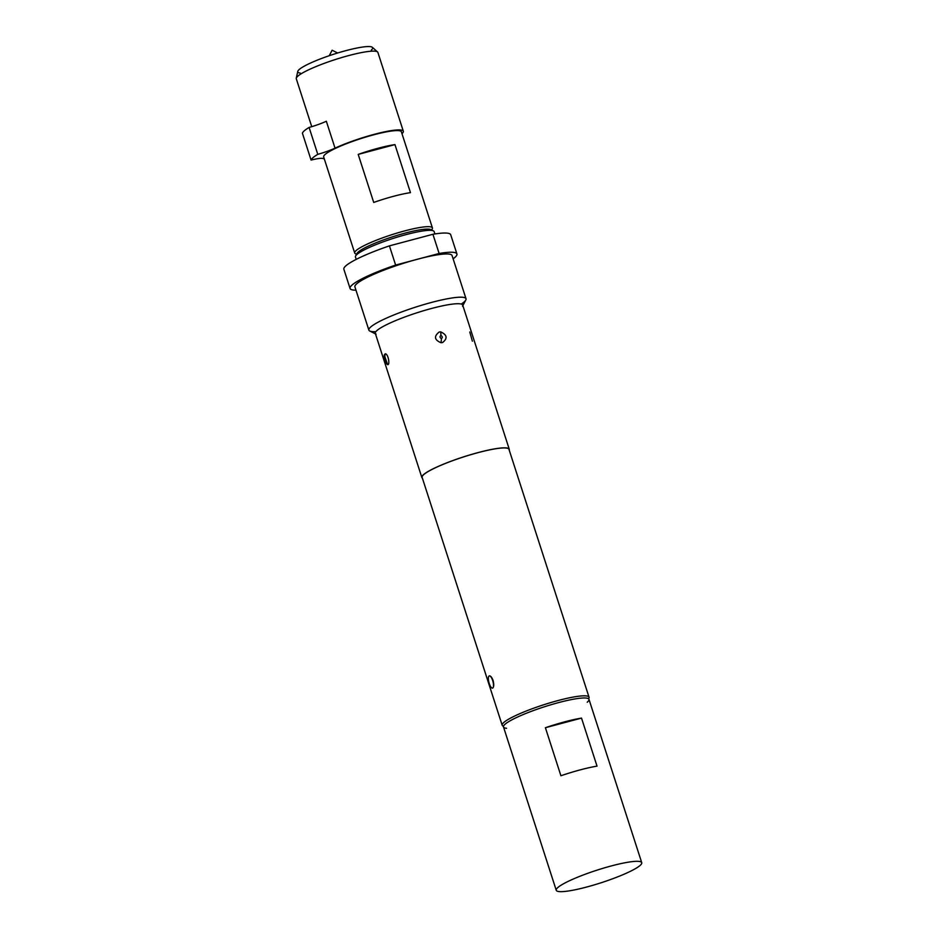 <?xml version="1.0" encoding="UTF-8"?>
<svg xmlns="http://www.w3.org/2000/svg" width="938" height="938" viewBox="0 0 938 938"><rect width="100%" height="100%" fill="white"/><g stroke="black" fill="none" stroke-linecap="round" stroke-linejoin="round"><path stroke-width="1.41" d="M492.567 688.093L492.579 688.093A6.332 2.075 75.1 0 0 492.86 687.941C493.927 686.651 493.998 684.13 493.071 680.39C491.664 676.896 490.316 675.442 489.015 676.028A6.332 2.075 75.1 0 1 489.308 675.864A6.332 2.075 75.1 0 1 492.661 680.496A6.332 2.075 75.1 0 1 492.86 687.941L492.579 688.093A6.332 2.075 75.1 0 1 489.061 682.993A6.332 2.075 75.1 0 1 489.015 676.028L489.308 675.864M356.628 254.092A40.826 6.027 -17.9 0 1 355.42 253.729A40.826 6.027 -17.9 0 1 354.705 253.014A40.826 6.027 -17.9 0 1 404.712 230.889A40.826 6.027 -17.9 0 1 432.418 227.911A40.826 6.027 -17.9 0 1 432.254 228.907A40.826 6.027 -17.9 0 1 431.492 229.916M371.284 50.124A39.337 5.804 162.1 0 0 372.363 47.322A39.337 5.804 162.1 0 0 345.97 50.617A39.337 5.804 162.1 0 0 297.768 71.405A39.337 5.804 162.1 0 0 300.289 73.058M401.98 133.677A42.878 6.332 162.1 0 0 403.328 131.214L377.885 52.422A42.878 6.332 162.1 0 0 377.568 51.953A42.878 6.332 162.1 0 0 348.795 55.553A42.878 6.332 162.1 0 0 296.267 78.217A42.878 6.332 162.1 0 0 296.291 78.78L311.744 126.665M403.328 131.214A42.878 6.332 162.1 0 0 374.239 134.333A42.878 6.332 162.1 0 0 335.03 148.145A20.413 3.013 -17.9 0 1 317.783 154.336A54.099 7.985 162.1 0 0 311.088 160.081A20.413 3.013 -17.9 0 1 322.953 158.51A42.878 6.332 162.1 0 0 324.267 158.768M432.418 227.911L401.382 131.836A40.826 6.027 162.1 0 0 373.687 134.814A40.826 6.027 162.1 0 0 323.669 156.939L354.705 253.014M394.957 144.604A40.826 6.027 162.1 0 0 378.026 148.263A40.826 6.027 162.1 0 0 358.199 154.407L373.723 202.444A40.826 6.027 -17.9 0 1 393.538 196.3A40.826 6.027 -17.9 0 1 410.469 192.642L394.957 144.604L358.199 154.407M356.827 254.573A39.302 5.804 -17.9 0 1 356.932 253.506A39.302 5.804 -17.9 0 1 404.911 233.163A39.302 5.804 -17.9 0 1 430.894 229.611A39.302 5.804 -17.9 0 1 431.609 230.42M434.904 233.949L434.142 231.604A41.342 6.097 162.1 0 0 433.426 230.877A41.342 6.097 162.1 0 0 406.095 234.606A41.342 6.097 162.1 0 0 355.619 256.004A41.342 6.097 162.1 0 0 355.455 257.012L356.217 259.369M545.4 727.724A44.918 6.625 -17.9 0 1 581.513 718.098L597.025 766.135A44.918 6.625 162.1 0 0 560.912 775.761L545.4 727.724L581.513 718.098M587.235 702.222A44.918 6.625 162.1 0 0 588.982 699.349A44.918 6.625 162.1 0 0 551.427 704.614A44.918 6.625 162.1 0 0 505.242 724.077A44.918 6.625 162.1 0 0 503.495 726.962A44.918 6.625 162.1 0 0 506.59 728.275M639.986 865.551A44.918 6.625 162.1 0 0 641.733 862.679A44.918 6.625 162.1 0 0 604.178 867.943A44.918 6.625 162.1 0 0 557.993 887.407A44.918 6.625 162.1 0 0 556.246 890.291A44.918 6.625 162.1 0 0 593.801 885.026A44.918 6.625 162.1 0 0 639.986 865.551M440.684 331.864C447.145 334.843 447.778 338.407 442.56 342.558L441.012 342.733C434.364 339.908 433.743 336.343 439.16 332.029L440.684 331.864A8.161 2.122 95.2 0 1 440.883 335.499C439.594 336.554 439.77 337.598 441.399 338.618C442.689 337.551 442.525 336.519 440.883 335.499M385.225 353.814C388.25 353.591 390.208 365.316 387.605 364.659L384.263 354.963L385.225 353.814A8.161 7.574 105 0 0 385.049 357.941L385.87 361.048L385.049 357.941M503.507 726.258A45.634 6.73 -17.9 0 1 502.991 726.059A45.634 6.73 -17.9 0 1 502.193 725.262A45.634 6.73 -17.9 0 1 558.075 700.534A45.634 6.73 -17.9 0 1 589.041 697.204A45.634 6.73 -17.9 0 1 588.865 698.318A45.634 6.73 -17.9 0 1 588.56 698.787M375.868 331.642A51.039 7.527 -17.9 0 1 369.771 331.02A51.039 7.527 -17.9 0 1 368.88 330.129A51.039 7.527 -17.9 0 1 431.398 302.47A51.039 7.527 -17.9 0 1 466.022 298.753A51.039 7.527 -17.9 0 1 465.823 299.996A51.039 7.527 -17.9 0 1 461.25 304.064M368.88 330.129L354.916 286.899A51.039 7.527 -17.9 0 1 413.212 260.401A51.039 7.527 -17.9 0 1 417.433 259.24A51.039 7.527 -17.9 0 1 421.537 258.173L439.125 253.483A56.139 8.29 -17.9 0 1 456.923 253.952A56.139 8.29 -17.9 0 1 453.124 258.806M376.091 334.163A45.939 6.777 -17.9 0 1 375.294 333.365A45.939 6.777 -17.9 0 1 431.55 308.473A45.939 6.777 -17.9 0 1 462.715 305.12A45.939 6.777 -17.9 0 1 462.54 306.245M422.37 478.122A45.939 6.777 -17.9 0 1 421.842 477.477A45.939 6.777 -17.9 0 1 478.099 452.585A45.939 6.777 -17.9 0 1 509.264 449.243A45.939 6.777 -17.9 0 1 509.217 450.076M502.193 725.262L422.135 477.383A45.634 6.73 -17.9 0 1 478.017 452.655A45.634 6.73 -17.9 0 1 508.971 449.337L589.041 697.204M355.983 290.182A56.139 8.29 -17.9 0 1 350.062 288.458A56.139 8.29 -17.9 0 1 395.625 265.079L421.537 258.173A51.039 7.527 -17.9 0 1 452.057 255.523L466.022 298.753M395.625 265.079L389.422 245.873L432.922 234.277A56.139 8.29 -17.9 0 1 450.709 234.734L456.923 253.952M350.062 288.458L343.859 269.253A56.139 8.29 -17.9 0 1 389.422 245.873M472.365 341.162L469.774 332.005M432.922 234.277L439.125 253.483M311.088 160.081L302.399 133.184A54.099 7.985 162.1 0 1 309.094 127.439A20.413 3.013 162.1 0 0 326.342 121.248L335.03 148.145M317.783 154.336L309.094 127.439M441.012 342.733A8.161 2.111 -84.5 0 0 441.399 338.618M387.605 364.659A8.161 7.574 -74.5 0 1 385.87 361.048M329.238 55.717L332.122 50.23L337.657 52.997M431.679 230.009L432.254 228.907M372.363 47.322L377.568 51.953M430.894 229.611L433.426 230.877M588.982 699.349L641.733 862.679M375.446 333.846L369.771 331.02M421.842 477.477L375.294 333.365M509.264 449.243L462.715 305.12M462.88 305.612L465.823 299.996M386.866 364.132C384.908 361.74 384.041 358.691 384.263 354.963M503.495 726.962L556.246 890.291M356.932 253.506L355.619 256.004M297.768 71.405L296.267 78.217M356.522 254.28L355.42 253.729"/></g></svg>
